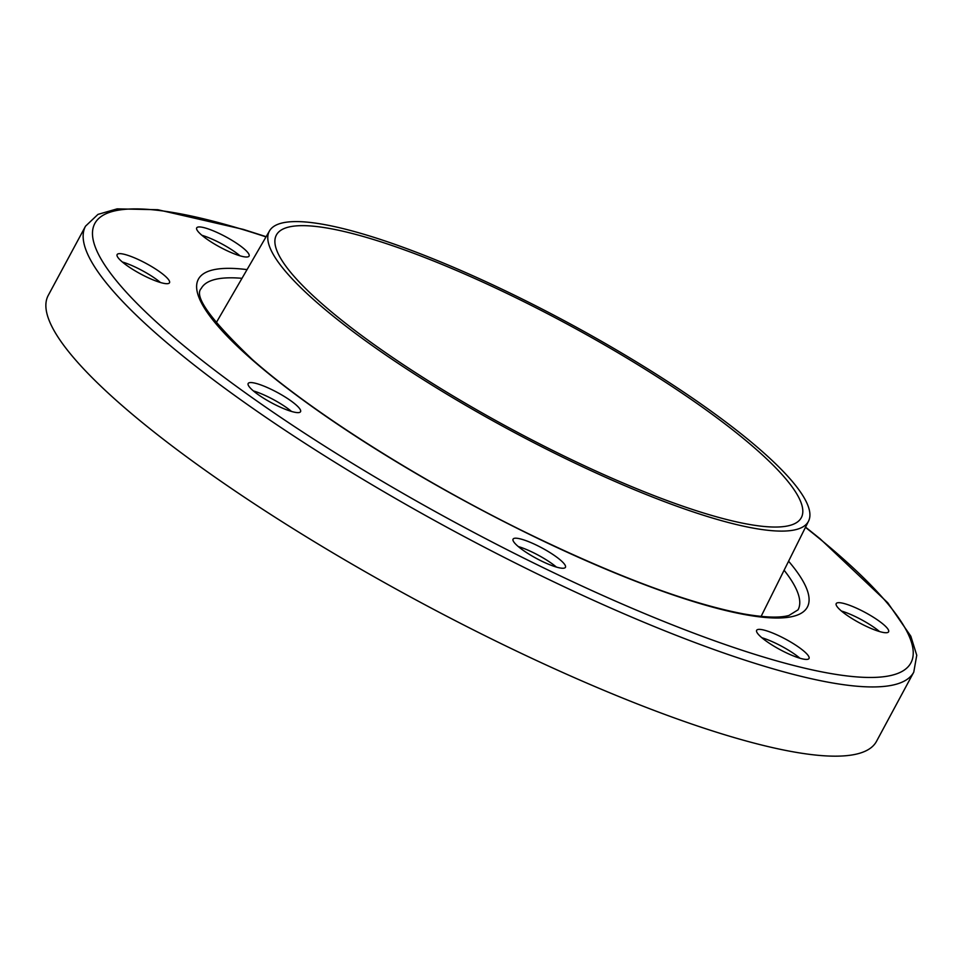 <?xml version="1.0" encoding="UTF-8"?>
<svg xmlns="http://www.w3.org/2000/svg" width="965" height="965" viewBox="0 0 965 965"><rect width="100%" height="100%" fill="white"/><g stroke="black" fill="none" stroke-linecap="round" stroke-linejoin="round"><path stroke-width="1.45" d="M841.408 611.026A29.746 5.935 -151.7 0 1 879.537 631.556M836.197 604.983A29.746 5.935 -151.7 0 1 836.209 603.607A29.746 5.935 -151.7 0 1 862.481 611.05A29.746 5.935 -151.7 0 1 888.608 630.422A29.746 5.935 -151.7 0 1 888.584 631.81A29.746 5.935 -151.7 0 1 862.324 624.367A29.746 5.935 -151.7 0 1 836.197 604.983M243.289 256.642A29.746 5.935 -151.7 0 1 212.734 242.963A29.746 5.935 -151.7 0 1 196.703 227.873A29.746 5.935 -151.7 0 1 202.481 227.306A29.746 5.935 -151.7 0 1 233.035 240.985A29.746 5.935 -151.7 0 1 249.079 256.075A29.746 5.935 -151.7 0 1 243.289 256.642M169.526 281.394A29.746 5.935 -151.7 0 1 169.502 282.769A29.746 5.935 -151.7 0 1 143.242 275.327A29.746 5.935 -151.7 0 1 117.115 255.954A29.746 5.935 -151.7 0 1 117.139 254.567A29.746 5.935 -151.7 0 1 143.399 262.01A29.746 5.935 -151.7 0 1 169.526 281.394M253.373 390.909A29.746 5.935 -151.7 0 1 287.16 408.074A29.746 5.935 -151.7 0 1 291.502 411.44M291.02 400.921A29.746 5.935 -151.7 0 1 300.549 411.693A29.746 5.935 -151.7 0 1 284.373 408.907A29.746 5.935 -151.7 0 1 257.715 394.275A29.746 5.935 -151.7 0 1 248.174 383.491A29.746 5.935 -151.7 0 1 264.362 386.29A29.746 5.935 -151.7 0 1 291.02 400.921M761.843 637.72A29.746 5.935 -151.7 0 1 799.961 658.251M762.422 629.735A29.746 5.935 -151.7 0 1 792.989 643.414A29.746 5.935 -151.7 0 1 809.02 658.504A29.746 5.935 -151.7 0 1 803.242 659.059A29.746 5.935 -151.7 0 1 772.675 645.392A29.746 5.935 -151.7 0 1 756.644 630.302A29.746 5.935 -151.7 0 1 762.422 629.735M518.265 546.54A29.746 5.935 -151.7 0 1 532.752 552.366A29.746 5.935 -151.7 0 1 556.395 567.07M536.612 545.213A29.746 5.935 -151.7 0 1 565.442 567.323A29.746 5.935 -151.7 0 1 541.908 561.244A29.746 5.935 -151.7 0 1 513.078 539.121A29.746 5.935 -151.7 0 1 536.612 545.213M511.546 293.806A306.11 61.048 28.3 0 0 269.512 230.888A306.11 61.048 28.3 0 0 566.153 458.894A306.11 61.048 28.3 0 0 808.549 521.124A306.11 61.048 28.3 0 0 511.546 293.806M565.442 456.722A298.089 59.444 28.3 0 0 801.312 517.674A298.089 59.444 28.3 0 0 512.258 295.978A298.089 59.444 28.3 0 0 276.388 235.026A298.089 59.444 28.3 0 0 565.442 456.722M913.771 672.135A470.341 93.798 28.3 0 1 541.594 575.984A470.341 93.798 28.3 0 1 85.523 226.172L48.25 295.399A470.341 93.798 28.3 0 0 504.321 645.211A470.341 93.798 28.3 0 0 876.497 741.361L913.771 672.135L916.75 655.259L910.827 636.225L887.728 602.739L820.093 538.784L805.558 527.131M201.902 235.291A29.746 5.935 -151.7 0 1 240.02 255.822M122.326 261.985A29.746 5.935 -151.7 0 1 160.455 282.516M241.998 278.318A338.92 67.586 28.3 0 0 201.239 288.475C193.603 296.038 210.635 319.717 252.323 359.511C313.01 413.334 425.312 483.947 533.512 536.19C620.109 577.818 690.18 603.728 743.75 613.933C764.582 617.54 779.648 618.058 788.948 615.465L798.055 609.832A338.92 67.586 28.3 0 0 784.099 570.219M266.026 236.908A463.417 92.411 28.3 0 0 118.502 283.3A463.417 92.411 28.3 0 0 544.2 568.144A463.417 92.411 28.3 0 0 886.328 676.356A463.417 92.411 28.3 0 0 805.449 527.348M247.04 269.609A345.832 68.973 28.3 0 0 240.948 349.68A345.832 68.973 28.3 0 0 533.705 536.444A345.832 68.973 28.3 0 0 788.586 561.208M269.512 230.888L216.1 322.949M85.523 226.172L97.972 214.387L117.127 208.862L157.802 209.719L243.337 229.405L266.147 236.69M797.548 657.479L797.995 656.646M808.549 521.124L761.108 616.406"/></g></svg>
